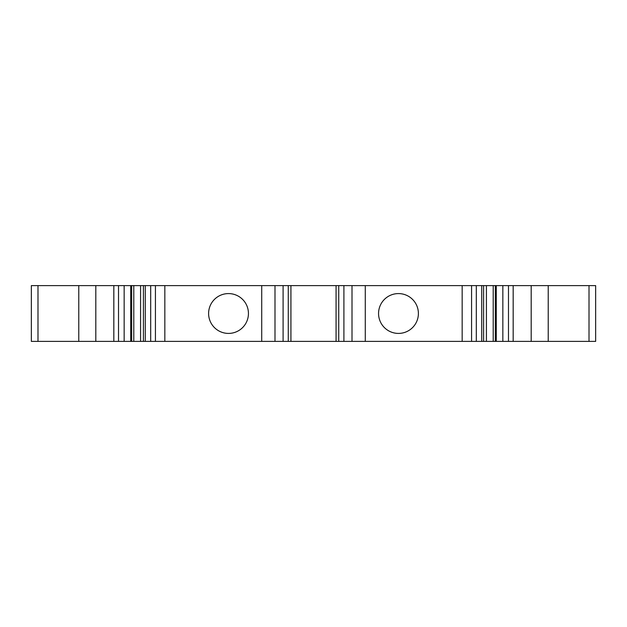 <?xml version="1.0" encoding="UTF-8"?>
<svg xmlns="http://www.w3.org/2000/svg" width="627" height="627" viewBox="0 0 627 627"><rect width="100%" height="100%" fill="white"/><g stroke="black" fill="none" stroke-linecap="round" stroke-linejoin="round"><path stroke-width="0.94" d="M78.783 285.614L31.35 285.614L31.35 341.386L113.824 341.386L113.824 285.614L78.783 285.614L78.783 341.386M589.012 285.614L589.012 341.386L595.65 341.386L595.65 285.614L113.824 285.614M118.519 285.614L118.519 341.386L113.824 341.386M124.154 285.614L124.154 341.386L118.519 341.386M130.73 285.614L130.73 341.386L124.154 341.386M131.662 285.614L131.662 341.386L130.73 341.386M143.403 285.614L143.403 341.386L131.662 341.386M145.276 285.614L145.276 341.386L143.403 341.386M274.994 285.614L274.994 341.386L145.276 341.386M248.441 313.5A19.915 19.915 0 0 0 228.526 293.585A19.915 19.915 0 0 0 208.603 313.5A19.915 19.915 0 0 0 228.526 333.415A19.915 19.915 0 0 0 248.441 313.5M288.271 285.614L288.271 341.386L274.994 341.386M290.928 285.614L290.928 341.386L288.271 341.386M336.072 285.614L336.072 341.386L290.928 341.386M338.729 285.614L338.729 341.386L336.072 341.386M352.006 285.614L352.006 341.386L338.729 341.386M481.724 285.614L481.724 341.386L352.006 341.386M418.397 313.5A19.915 19.915 0 0 0 398.474 293.585A19.915 19.915 0 0 0 378.559 313.5A19.915 19.915 0 0 0 398.474 333.415A19.915 19.915 0 0 0 418.397 313.5M483.597 285.614L483.597 341.386L481.724 341.386M495.338 285.614L495.338 341.386L483.597 341.386M496.271 285.614L496.271 341.386L495.338 341.386M502.846 285.614L502.846 341.386L496.271 341.386M508.481 285.614L508.481 341.386L502.846 341.386M513.176 285.614L513.176 341.386L508.481 341.386M589.012 341.386L513.176 341.386M95.813 285.614L95.813 341.386M140.581 285.614L140.581 341.386M164.838 285.614L164.838 341.386M261.718 285.614L261.718 341.386M283.09 285.614L283.09 341.386M343.909 285.614L343.909 341.386M365.282 285.614L365.282 341.386M462.162 285.614L462.162 341.386M486.419 285.614L486.419 341.386M531.187 285.614L531.187 341.386M37.988 285.614L37.988 341.386M133.786 285.614L133.786 341.386M150.684 285.614L150.684 341.386M155.425 285.614L155.425 341.386M471.575 285.614L471.575 341.386M476.316 285.614L476.316 341.386M493.214 285.614L493.214 341.386M548.217 285.614L548.217 341.386"/></g></svg>
